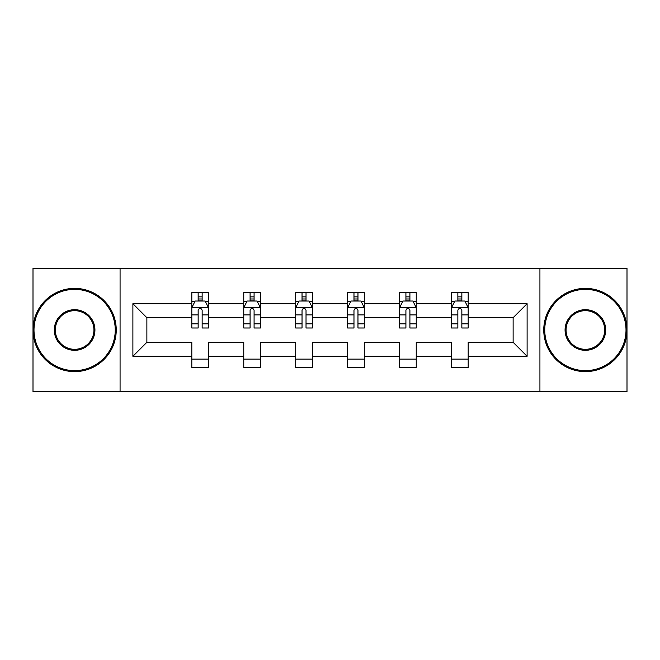 <?xml version="1.0" encoding="UTF-8"?>
<svg xmlns="http://www.w3.org/2000/svg" width="660" height="660" viewBox="0 0 660 660"><rect width="100%" height="100%" fill="white"/><g stroke="black" fill="none" stroke-linecap="round" stroke-linejoin="round"><path stroke-width="0.99" d="M539.929 391.594L627 391.594L627 268.405L539.929 268.405L539.929 391.594L120.07 391.594L120.07 268.405L33 268.405L33 391.594L120.07 391.594M468.179 356.301L468.179 342.317L513.125 342.317L527.109 356.301L468.179 356.301L468.179 367.455L451.531 367.455L451.531 356.301L416.237 356.301L416.237 367.455L399.589 367.455L399.589 356.301L364.295 356.301L364.295 367.455L347.647 367.455L347.647 356.301L312.353 356.301L312.353 367.455L295.705 367.455L295.705 356.301L260.411 356.301L260.411 367.455L243.763 367.455L243.763 356.301L208.469 356.301L208.469 367.455L191.821 367.455L191.821 356.301L132.891 356.301L132.891 303.699L191.821 303.699L191.821 292.545L208.469 292.545L208.469 303.699L243.763 303.699L243.763 292.545L260.411 292.545L260.411 303.699L295.705 303.699L295.705 292.545L312.353 292.545L312.353 303.699L347.647 303.699L347.647 292.545L364.295 292.545L364.295 303.699L399.589 303.699L399.589 292.545L416.237 292.545L416.237 303.699L451.531 303.699L451.531 292.545L468.179 292.545L468.179 303.699L527.109 303.699L527.109 356.301M539.929 268.405L120.07 268.405M451.531 303.699L451.531 317.683L416.237 317.683L416.237 303.699M416.237 356.301L416.237 342.317L451.531 342.317L451.531 356.301M399.589 303.699L399.589 317.683L364.295 317.683L364.295 303.699M364.295 356.301L364.295 342.317L399.589 342.317L399.589 356.301M347.647 303.699L347.647 317.683L312.353 317.683L312.353 303.699M312.353 356.301L312.353 342.317L347.647 342.317L347.647 356.301M295.705 303.699L295.705 317.683L260.411 317.683L260.411 303.699M260.411 356.301L260.411 342.317L295.705 342.317L295.705 356.301M243.763 303.699L243.763 317.683L208.469 317.683L208.469 303.699M208.469 356.301L208.469 342.317L243.763 342.317L243.763 356.301M191.821 303.699L191.821 317.683L146.875 317.683L146.875 342.317L191.821 342.317L191.821 356.301M132.891 303.699L146.875 317.683M513.125 342.317L513.125 317.683L468.179 317.683L468.179 303.699M457.858 300.869L461.852 300.869M405.916 300.869L409.909 300.869M353.974 300.869L357.967 300.869M302.033 300.869L306.025 300.869M250.09 300.869L254.084 300.869M198.148 300.869L202.142 300.869M191.821 359.131L208.469 359.131M243.763 359.131L260.411 359.131M295.705 359.131L312.353 359.131M347.647 359.131L364.295 359.131M399.589 359.131L416.237 359.131M451.531 359.131L468.179 359.131M146.875 342.317L132.891 356.301M527.109 303.699L513.125 317.683M202.142 296.868L198.148 296.868M194.947 301.43L191.821 301.43L191.821 292.545L198.148 292.545L198.148 301.034M191.821 323.829L191.821 328.003L198.148 328.003L198.148 323.829L191.821 323.829L191.821 317.683M208.469 317.683L208.469 328.003L202.142 328.003L202.142 310.192C200.813 307.626 199.485 307.626 198.148 310.192L198.148 323.829M205.343 301.43L208.469 301.43L208.469 292.545L202.142 292.545L202.142 301.034M208.469 307.692L205.136 301.034L195.154 301.034L191.821 307.692M74.621 289.377A40.623 40.623 0 0 0 33.998 330A40.623 40.623 0 0 0 74.621 370.623A40.623 40.623 0 0 0 115.244 330A40.623 40.623 0 0 0 74.621 289.377M74.621 371.621A41.621 41.621 0 0 1 33 330A41.621 41.621 0 0 1 74.621 288.379A41.621 41.621 0 0 1 116.242 330A41.621 41.621 0 0 1 74.621 371.621M74.621 309.688A20.311 20.311 0 0 1 94.933 330A20.311 20.311 0 0 1 74.621 350.311A20.311 20.311 0 0 1 54.31 330A20.311 20.311 0 0 1 74.621 309.688M74.621 349.313A19.313 19.313 0 0 0 93.934 330A19.313 19.313 0 0 0 74.621 310.687A19.313 19.313 0 0 0 55.308 330A19.313 19.313 0 0 0 74.621 349.313M585.379 289.377A40.623 40.623 0 0 0 544.756 330A40.623 40.623 0 0 0 585.379 370.623A40.623 40.623 0 0 0 626.002 330A40.623 40.623 0 0 0 585.379 289.377M585.379 371.621A41.621 41.621 0 0 1 543.757 330A41.621 41.621 0 0 1 585.379 288.379A41.621 41.621 0 0 1 627 330A41.621 41.621 0 0 1 585.379 371.621M585.379 309.688A20.311 20.311 0 0 1 605.69 330A20.311 20.311 0 0 1 585.379 350.311A20.311 20.311 0 0 1 565.067 330A20.311 20.311 0 0 1 585.379 309.688M585.379 349.313A19.313 19.313 0 0 0 604.692 330A19.313 19.313 0 0 0 585.379 310.687A19.313 19.313 0 0 0 566.065 330A19.313 19.313 0 0 0 585.379 349.313M254.084 296.868L250.09 296.868M246.889 301.43L243.763 301.43L243.763 292.545L250.09 292.545L250.09 301.034M243.763 323.829L243.763 328.003L250.09 328.003L250.09 323.829L243.763 323.829L243.763 317.683M260.411 317.683L260.411 328.003L254.084 328.003L254.084 310.192C252.755 307.626 251.427 307.626 250.09 310.192L250.09 323.829M257.284 301.43L260.411 301.43L260.411 292.545L254.084 292.545L254.084 301.034M260.411 307.692L257.078 301.034L247.096 301.034L243.763 307.692M306.025 296.868L302.033 296.868M298.832 301.43L295.705 301.43L295.705 292.545L302.033 292.545L302.033 301.034M295.705 323.829L295.705 328.003L302.033 328.003L302.033 323.829L295.705 323.829L295.705 317.683M312.353 317.683L312.353 328.003L306.025 328.003L306.025 310.192C304.697 307.626 303.369 307.626 302.033 310.192L302.033 323.829M309.226 301.43L312.353 301.43L312.353 292.545L306.025 292.545L306.025 301.034M312.353 307.692L309.02 301.034L299.038 301.034L295.705 307.692M357.967 296.868L353.974 296.868M350.774 301.43L347.647 301.43L347.647 292.545L353.974 292.545L353.974 301.034M347.647 323.829L347.647 328.003L353.974 328.003L353.974 323.829L347.647 323.829L347.647 317.683M364.295 317.683L364.295 328.003L357.967 328.003L357.967 310.192C356.639 307.626 355.303 307.626 353.974 310.192L353.974 323.829M361.168 301.43L364.295 301.43L364.295 292.545L357.967 292.545L357.967 301.034M364.295 307.692L360.962 301.034L350.98 301.034L347.647 307.692M409.909 296.868L405.916 296.868M402.715 301.43L399.589 301.43L399.589 292.545L405.916 292.545L405.916 301.034M399.589 323.829L399.589 328.003L405.916 328.003L405.916 323.829L399.589 323.829L399.589 317.683M416.237 317.683L416.237 328.003L409.909 328.003L409.909 310.192C408.581 307.626 407.245 307.626 405.916 310.192L405.916 323.829M413.111 301.43L416.237 301.43L416.237 292.545L409.909 292.545L409.909 301.034M416.237 307.692L412.904 301.034L402.922 301.034L399.589 307.692M461.852 296.868L457.858 296.868M454.657 301.43L451.531 301.43L451.531 292.545L457.858 292.545L457.858 301.034M451.531 323.829L451.531 328.003L457.858 328.003L457.858 323.829L451.531 323.829L451.531 317.683M468.179 317.683L468.179 328.003L461.852 328.003L461.852 310.192C460.523 307.626 459.187 307.626 457.858 310.192L457.858 323.829M465.053 301.43L468.179 301.43L468.179 292.545L461.852 292.545L461.852 301.034M468.179 307.692L464.846 301.034L454.864 301.034L451.531 307.692M208.387 307.527L191.903 307.527M208.469 323.829L202.142 323.829M198.148 314.902L191.821 314.902M208.469 314.902L202.142 314.902M202.142 298.988L198.148 298.988M260.329 307.527L243.845 307.527M260.411 323.829L254.084 323.829M250.09 314.902L243.763 314.902M260.411 314.902L254.084 314.902M254.084 298.988L250.09 298.988M312.271 307.527L295.787 307.527M312.353 323.829L306.025 323.829M302.033 314.902L295.705 314.902M312.353 314.902L306.025 314.902M306.025 298.988L302.033 298.988M364.213 307.527L347.729 307.527M364.295 323.829L357.967 323.829M353.974 314.902L347.647 314.902M364.295 314.902L357.967 314.902M357.967 298.988L353.974 298.988M416.155 307.527L399.671 307.527M416.237 323.829L409.909 323.829M405.916 314.902L399.589 314.902M416.237 314.902L409.909 314.902M409.909 298.988L405.916 298.988M468.097 307.527L451.613 307.527M468.179 323.829L461.852 323.829M457.858 314.902L451.531 314.902M468.179 314.902L461.852 314.902M461.852 298.988L457.858 298.988"/></g></svg>
